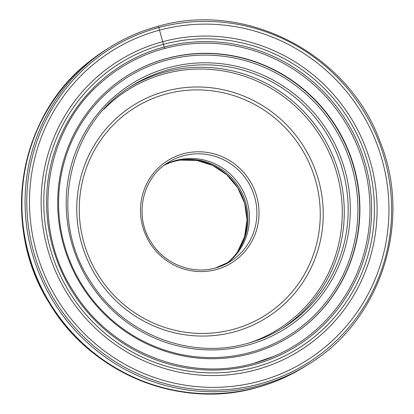 <?xml version="1.0" encoding="UTF-8"?>
<svg xmlns="http://www.w3.org/2000/svg" width="414" height="414" viewBox="0 0 414 414"><rect width="100%" height="100%" fill="white"/><g stroke="black" fill="none" stroke-linecap="round" stroke-linejoin="round"><path stroke-width="0.62" d="M256.608 387.545A187.05 182.615 58 0 0 287.44 376.129A187.05 182.615 58 0 0 304.973 366.488L308.145 364.501A187.05 182.615 -122 0 1 259.78 385.558A187.05 182.615 -122 0 1 41.431 278.86A187.05 182.615 -122 0 1 109.751 47.346A187.05 182.615 -122 0 1 158.117 26.284C140.946 30.915 124.821 37.933 109.751 47.346L106.579 49.328A187.05 182.615 58 0 0 90.236 60.874A187.05 182.615 58 0 0 42.663 290.1A187.05 182.615 58 0 0 256.608 387.545M164.286 48.578L164.296 48.567A1.433 0.295 -105 0 0 164.161 47.036L163.395 44.324A168.172 164.182 -122 0 0 50.223 248.54A168.172 164.182 -122 0 0 254.796 367.337A168.172 164.182 58 0 0 367.968 163.121A168.172 164.182 58 0 0 163.395 44.324L159.53 30.16A182.838 178.506 58 0 0 36.489 252.188A182.838 178.506 58 0 0 258.905 381.351A182.838 178.506 58 0 0 381.951 159.318A182.838 178.506 58 0 0 159.53 30.16L158.79 27.531A1.475 0.305 -105 0 0 158.117 26.284C245.735 0.6 347.863 53.468 379.845 141.008C412.955 221.485 381.113 320.788 308.145 364.501M255.552 369.935A170.889 166.837 58 0 0 370.551 162.417A170.889 166.837 58 0 0 162.671 41.705A170.889 166.837 -122 0 0 47.672 249.223A170.889 166.837 -122 0 0 255.552 369.935M167.023 58.384A153.729 150.08 58 0 0 127.274 75.69A153.729 150.08 58 0 0 71.125 265.964A153.729 150.08 58 0 0 250.573 353.654A153.729 150.08 58 0 0 290.323 336.344A153.729 150.08 58 0 0 346.471 146.075A153.729 150.08 58 0 0 167.023 58.384M164.322 165.155A58.519 57.132 -122 0 1 174.501 161.325A58.519 57.132 -122 0 1 181.001 159.985A58.519 57.132 -122 0 1 238.837 187.226A58.519 57.132 -122 0 1 238.029 251.153A58.519 57.132 -122 0 1 226.08 263.889M164.803 164.798A58.452 57.065 -122 0 1 176.105 160.394A58.452 57.065 -122 0 1 243.391 191.703A58.452 57.065 -122 0 1 226.613 263.614M286.949 376.367C277.028 381.113 266.751 384.922 256.111 387.783C179.707 409.653 90.935 373.423 49.582 303.524C-0.041 226.21 18.325 115.49 89.812 61.215A186.988 182.553 58 0 0 42.249 290.364A186.988 182.553 58 0 0 256.121 387.778A186.988 182.553 58 0 0 286.949 376.367L287.44 376.129M159.038 27.464A186.988 182.553 58 0 0 154.494 28.623M253.404 363.409A163.918 160.032 58 0 0 273.964 356.319A163.918 160.032 58 0 0 360.315 153.765A163.918 160.032 58 0 0 164.296 48.567A163.918 160.032 58 0 0 102.154 81.662C42.927 131.098 30.144 226.241 73.935 292.036C110.766 351.786 187.423 382.262 253.394 363.414L273.964 356.319M164.161 47.036A165.346 161.429 -122 0 1 365.298 163.84A165.346 161.429 -122 0 1 254.03 364.625A165.346 161.429 -122 0 1 52.889 247.826A165.346 161.429 -122 0 1 164.161 47.036M158.79 27.531A185.576 181.177 -122 0 1 384.534 158.624A185.576 181.177 -122 0 1 259.65 383.975A185.576 181.177 -122 0 1 33.907 252.887A185.576 181.177 -122 0 1 158.79 27.531M249.626 352.578A152.254 148.647 -122 0 1 64.418 245.026A152.254 148.647 -122 0 1 166.873 60.139A152.254 148.647 -122 0 1 352.086 167.691A152.254 148.647 -122 0 1 249.626 352.578M247.525 345.152A144.522 141.096 58 0 0 344.779 169.657A144.522 141.096 58 0 0 168.974 67.565A144.522 141.096 58 0 0 71.72 243.065A144.522 141.096 58 0 0 247.525 345.152M127.134 75.778A153.729 150.08 -122 0 1 166.744 58.555A153.729 150.08 -122 0 1 346.161 146.168A153.729 150.08 -122 0 1 290.183 336.432M180.1 160.125A59.316 57.913 -122 0 1 237.822 187.863A59.316 57.913 -122 0 1 237.512 251.903L244.55 236.782L247.013 220.16L244.7 203.398L237.791 187.878L226.856 174.879L212.796 165.465L196.774 160.409L180.1 160.125M215.306 268.018A58.452 57.065 58 0 0 230.422 261.436A58.452 57.065 58 0 0 251.774 189.089A58.452 57.065 58 0 0 183.537 155.747A58.452 57.065 58 0 0 168.426 162.324C142.018 177.875 133.779 216.465 151.343 242.547C164.487 263.863 191.822 274.725 215.332 268.008L230.422 261.436M183.376 153.765A60.294 58.866 58 0 0 142.799 226.986A60.294 58.866 58 0 0 216.144 269.576A60.294 58.866 58 0 0 256.721 196.36A60.294 58.866 58 0 0 183.376 153.765M166.428 93.942A122.591 119.687 -122 0 1 315.566 180.52A122.591 119.687 -122 0 1 233.092 329.399A122.591 119.687 -122 0 1 83.954 242.821A122.591 119.687 -122 0 1 166.428 93.942M234.065 331.93A125.37 122.399 -122 0 1 81.553 243.365A125.37 122.399 -122 0 1 165.921 91.121A125.37 122.399 -122 0 1 318.433 179.686A125.37 122.399 -122 0 1 234.065 331.93M249.74 342.735A141.324 137.976 58 0 0 335.656 169.455A141.324 137.976 58 0 0 164.953 73.692A141.324 137.976 58 0 0 103.769 109.389M130.312 86.842A142.68 139.295 -122 0 1 165.253 71.979A142.68 139.295 -122 0 1 331.329 152.295A142.68 139.295 -122 0 1 281.623 328.732M246.734 343.584A142.68 139.295 58 0 0 283.58 327.536A142.68 139.295 58 0 0 335.697 150.934A142.68 139.295 58 0 0 169.14 69.547A142.68 139.295 58 0 0 132.247 85.61C67.741 123.595 47.641 217.816 90.506 281.453C122.57 333.467 189.296 359.994 246.708 343.589C259.806 340.054 272.096 334.703 283.58 327.536M89.812 61.215L90.236 60.874"/></g></svg>
